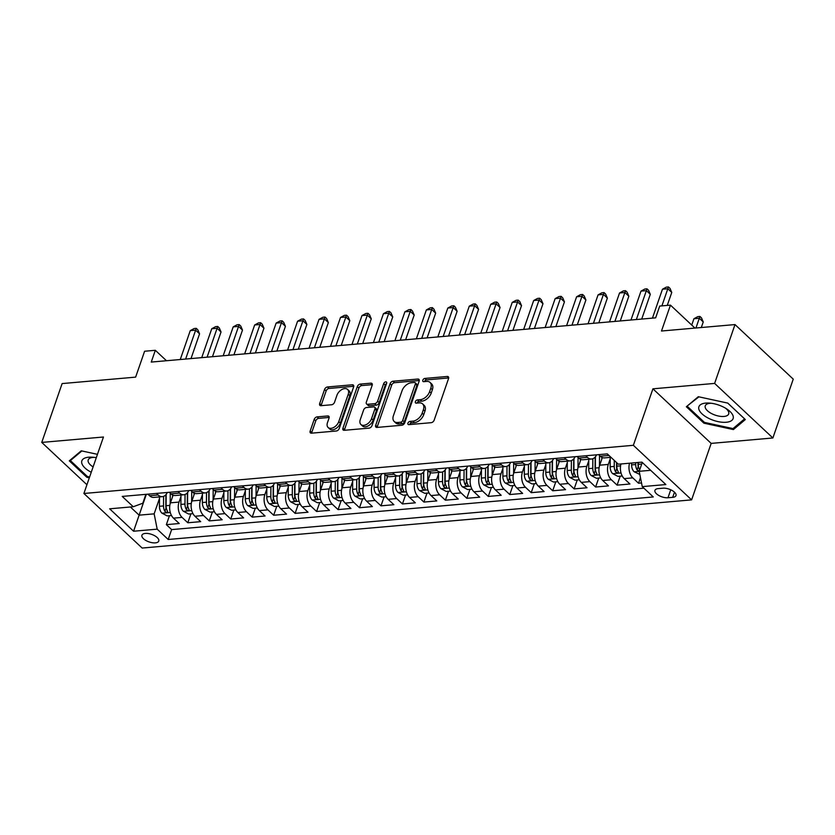 <?xml version="1.0" encoding="UTF-8"?>
<svg xmlns="http://www.w3.org/2000/svg" width="835" height="835" viewBox="0 0 835 835"><rect width="100%" height="100%" fill="white"/><g stroke="black" fill="none" stroke-linecap="round" stroke-linejoin="round"><path stroke-width="1.25" d="M407.939 423.147A1.91 1.211 -46.9 0 0 408.106 424.41A1.91 1.211 -46.9 0 0 408.858 424.639L431.236 422.677A2.735 1.722 -46.9 0 0 434.148 420.182L448.541 378.599A2.735 1.722 -46.9 0 0 448.301 376.783A2.735 1.722 -46.9 0 0 447.236 376.47L424.848 378.432A1.91 1.211 -46.9 0 0 422.823 380.175A1.91 1.211 -46.9 0 0 422.99 381.449A1.91 1.211 -46.9 0 0 423.731 381.668L426.633 381.418A8.747 5.521 -46.9 0 1 430.046 382.42A8.747 5.521 -46.9 0 1 430.808 388.212L429.608 391.678A8.747 5.521 -46.9 0 1 420.308 399.662L417.416 399.913A1.91 1.211 -46.9 0 0 415.381 401.666A1.91 1.211 -46.9 0 0 415.548 402.929A1.91 1.211 -46.9 0 0 416.289 403.148L419.191 402.898A8.747 5.521 -46.9 0 1 422.604 403.91A8.747 5.521 -46.9 0 1 423.376 409.703L422.176 413.168A8.747 5.521 -46.9 0 1 412.866 421.143L409.975 421.404A1.91 1.211 -46.9 0 0 407.939 423.147M155.383 542.865A8.903 3.977 -160.9 0 0 158.765 541.059A8.903 3.977 -160.9 0 0 154.767 535.788A8.903 3.977 -160.9 0 0 145.311 533.429A8.903 3.977 -160.9 0 0 141.929 535.225A8.903 3.977 -160.9 0 0 145.927 540.506A8.903 3.977 -160.9 0 0 155.383 542.865M317.112 416.884A2.735 1.722 -46.9 0 0 314.2 419.379L310.161 431.048A2.735 1.722 -46.9 0 0 310.401 432.864A2.735 1.722 -46.9 0 0 311.465 433.177L336.328 430.996A2.735 1.722 -46.9 0 0 339.24 428.501L353.633 386.918A2.735 1.722 -46.9 0 0 353.393 385.112A2.735 1.722 -46.9 0 0 352.328 384.789L327.466 386.97A2.735 1.722 -46.9 0 0 324.564 389.465L319.68 403.555A2.735 1.722 -46.9 0 0 319.92 405.372A2.735 1.722 -46.9 0 0 320.984 405.685L331.631 404.756A2.735 1.722 -46.9 0 0 334.532 402.261L336.954 395.268A7.306 4.624 -46.9 0 1 341.891 389.517A7.306 4.624 -46.9 0 1 347.59 389.444A7.306 4.624 -46.9 0 1 348.226 394.277L338.749 421.654A7.306 4.624 -46.9 0 1 333.802 427.405A7.306 4.624 -46.9 0 1 328.113 427.489A7.306 4.624 -46.9 0 1 327.477 422.646L329.053 418.084A2.735 1.722 -46.9 0 0 328.813 416.268A2.735 1.722 -46.9 0 0 327.748 415.955L317.112 416.884L318.678 418.366A2.735 1.722 -46.9 0 0 315.776 420.861L311.737 432.52A2.735 1.722 -46.9 0 0 311.601 433.167M714.624 383.411L652.918 388.818L711.169 443.395L772.876 437.978L714.624 383.411L734.998 324.575L661.487 331.015L670.453 305.13L659.723 306.069L655.642 317.843L151.26 362.066L155.331 350.303L144.601 351.243L135.635 377.128L62.124 383.578L41.75 442.414L86.924 484.738M652.918 388.818L633.358 445.305L83.897 493.485L103.457 437.008L41.75 442.414M375.677 425.307A2.735 1.722 -46.9 0 0 375.917 427.113A2.735 1.722 -46.9 0 0 376.992 427.426L401.844 425.245A2.735 1.722 -46.9 0 0 404.756 422.75L419.16 381.167A2.735 1.722 -46.9 0 0 418.919 379.361A2.735 1.722 -46.9 0 0 417.844 379.048L392.993 381.23A2.735 1.722 -46.9 0 0 390.081 383.724L375.677 425.307L377.253 426.779A2.735 1.722 -46.9 0 0 377.117 427.416M369.091 428.125L344.229 430.307A2.735 1.722 -46.9 0 1 343.164 429.983A2.735 1.722 -46.9 0 1 342.924 428.178L357.317 386.595A2.735 1.722 -46.9 0 1 360.229 384.1L370.865 383.171A2.735 1.722 -46.9 0 1 371.94 383.484A2.735 1.722 -46.9 0 1 372.17 385.29L366.335 402.157A2.735 1.722 -46.9 0 0 366.575 403.963A2.735 1.722 -46.9 0 0 367.64 404.286L374.696 403.66A2.735 1.722 -46.9 0 0 377.608 401.165L383.683 383.609A1.91 1.211 -46.9 0 1 384.977 382.106A1.91 1.211 -46.9 0 1 386.469 382.086A1.91 1.211 -46.9 0 1 386.636 383.348L371.992 425.631A2.735 1.722 -46.9 0 1 369.091 428.125M734.998 324.575L793.25 379.142L772.876 437.978M169.453 515.706L166.353 524.651L179.233 523.524L173.482 518.149L182.072 517.387A11.137 7.056 -95 0 1 179.034 502.075L180.955 496.522M190.912 513.828L187.812 522.773L200.692 521.645L194.952 516.26L203.531 515.508A11.137 7.056 -95 0 1 200.494 500.196L202.425 494.633M212.382 511.938L209.282 520.894L222.162 519.767L216.411 514.381L225.001 513.629A11.137 7.056 -95 0 1 221.964 498.318L223.884 492.754M233.842 510.06L230.742 519.015L243.622 517.877L237.871 512.502L246.461 511.74A11.137 7.056 -95 0 1 243.423 496.428L245.344 490.876M255.301 508.181L252.212 517.126L265.081 515.999L259.341 510.613L267.92 509.861A11.137 7.056 -95 0 1 264.883 494.55L266.814 488.986M276.771 506.292L273.671 515.247L286.551 514.12L280.8 508.734L289.39 507.983A11.137 7.056 -95 0 1 286.353 492.671L288.273 487.108M298.231 504.413L295.131 513.368L308.011 512.231L302.26 506.855L310.85 506.093A11.137 7.056 -95 0 1 307.812 490.782L309.733 485.229M319.69 502.534L316.601 511.479L329.47 510.352L323.73 504.966L332.309 504.215A11.137 7.056 -95 0 1 329.272 488.903L331.203 483.34M341.16 500.656L338.06 509.601L350.94 508.473L345.189 503.087L353.779 502.336A11.137 7.056 -95 0 1 350.742 487.024L352.662 481.461M362.62 498.766L359.52 507.722L372.4 506.584L366.659 501.209L375.239 500.457A11.137 7.056 -95 0 1 372.201 485.135L374.122 479.582M384.09 496.888L380.99 505.833L393.859 504.705L388.118 499.32L396.698 498.568A11.137 7.056 -95 0 1 393.661 483.256L395.592 477.703M405.549 495.009L402.449 503.954L415.329 502.827L409.578 497.441L418.168 496.689A11.137 7.056 -95 0 1 415.131 481.377L417.051 475.814M427.009 493.12L423.909 502.075L436.788 500.937L431.048 495.562L439.627 494.811A11.137 7.056 -95 0 1 436.59 479.488L438.521 473.936M448.478 491.241L445.379 500.186L458.258 499.059L452.507 493.673L461.097 492.921A11.137 7.056 -95 0 1 458.05 477.61L459.981 472.057M469.938 489.362L466.838 498.307L479.718 497.18L473.967 491.794L482.557 491.043A11.137 7.056 -95 0 1 479.52 475.731L481.44 470.168M491.397 487.473L488.298 496.428L501.177 495.291L495.437 489.915L504.016 489.164A11.137 7.056 -95 0 1 500.979 473.842L502.91 468.289M512.867 485.594L509.767 494.539L522.647 493.412L516.896 488.026L525.486 487.275A11.137 7.056 -95 0 1 522.449 471.963L524.37 466.41M534.327 483.715L531.227 492.66L544.107 491.533L538.356 486.147L546.946 485.396A11.137 7.056 -95 0 1 543.909 470.084L545.829 464.521M555.786 481.826L552.697 490.782L565.566 489.654L559.826 484.269L568.405 483.517A11.137 7.056 -95 0 1 565.368 468.195L567.299 462.642M577.256 479.948L574.156 488.892L587.036 487.765L581.285 482.38L589.875 481.628A11.137 7.056 -95 0 1 586.838 466.316L588.759 460.763M598.716 478.069L595.616 487.014L608.496 485.886L602.745 480.501L611.335 479.749A11.137 7.056 -95 0 1 608.297 464.437L610.218 458.874M620.175 476.18L617.086 485.135L629.955 484.008L624.215 478.622A11.137 7.056 -95 0 1 620.969 463.978M173.482 518.149A11.137 7.056 85 0 1 170.444 502.827L173.095 495.197M194.952 516.26A11.137 7.056 85 0 1 191.914 500.948L194.555 493.308M216.411 514.381A11.137 7.056 85 0 1 213.374 499.069L216.014 491.429M237.871 512.502A11.137 7.056 85 0 1 234.833 497.18L237.484 489.55M259.341 510.613A11.137 7.056 85 0 1 256.303 495.301L258.944 487.661M280.8 508.734A11.137 7.056 85 0 1 277.763 493.422L280.403 485.782M302.26 506.855A11.137 7.056 85 0 1 299.222 491.533L301.873 483.903M323.73 504.966A11.137 7.056 85 0 1 320.692 489.654L323.333 482.025M345.189 503.087A11.137 7.056 85 0 1 342.152 487.776L344.792 480.135M366.659 501.209A11.137 7.056 85 0 1 363.622 485.886L366.262 478.257M388.118 499.32A11.137 7.056 85 0 1 385.081 484.008L387.722 476.378M409.578 497.441A11.137 7.056 85 0 1 406.541 482.129L409.192 474.489M431.048 495.562A11.137 7.056 85 0 1 428.011 480.25L430.651 472.61M452.507 493.673A11.137 7.056 85 0 1 449.47 478.361L452.111 470.731M473.967 491.794A11.137 7.056 85 0 1 470.93 476.482L473.581 468.842M495.437 489.915A11.137 7.056 85 0 1 492.399 474.604L495.04 466.963M516.896 488.026A11.137 7.056 85 0 1 513.859 472.714L516.5 465.085M538.356 486.147A11.137 7.056 85 0 1 535.318 470.836L537.97 463.195M559.826 484.269A11.137 7.056 85 0 1 556.788 468.957L559.429 461.317M581.285 482.38A11.137 7.056 85 0 1 578.248 467.068L580.889 459.438M602.745 480.501A11.137 7.056 85 0 1 599.707 465.189L602.359 457.549M662.948 488.193L658.22 488.611A8.632 3.851 -160.9 0 0 654.953 490.354A8.632 3.851 -160.9 0 0 658.825 495.468A8.632 3.851 -160.9 0 0 667.979 497.754L672.707 497.336A8.632 3.851 -160.9 0 0 675.985 495.593A8.632 3.851 -160.9 0 0 672.112 490.479A8.632 3.851 -160.9 0 0 662.948 488.193M633.358 445.305L691.61 499.873L142.148 548.052L83.897 493.485M166.353 524.651L171.624 529.599L168.2 539.483L653.273 496.95L642.251 486.628L639.213 471.305L642.282 462.465M168.2 539.483L157.189 529.16L133.579 531.227L109.646 508.807L133.256 506.741L122.234 496.418L607.296 453.885L618.317 464.208L641.927 462.131L665.86 484.55L642.251 486.628M610.97 457.319L604.519 457.883A11.137 7.056 -95 0 1 600.281 456.202L598.611 454.647M609.696 456.119A11.137 7.056 -95 0 1 608.872 455.451L607.202 453.885M147.889 494.163L149.559 495.729A11.137 7.056 85 0 0 153.786 497.409L162.376 496.648A11.137 7.056 -95 0 1 158.139 494.978L156.479 493.412M169.348 492.285L171.018 493.84A11.137 7.056 85 0 0 175.246 495.52L183.836 494.769A11.137 7.056 -95 0 1 179.598 493.088L177.938 491.533M190.818 490.406L192.478 491.961A11.137 7.056 85 0 0 196.716 493.642L205.295 492.89A11.137 7.056 -95 0 1 201.068 491.21L199.398 489.654M212.278 488.517L213.948 490.082A11.137 7.056 85 0 0 218.175 491.763L226.765 491.001A11.137 7.056 -95 0 1 222.527 489.331L220.868 487.765M233.737 486.638L235.407 488.193A11.137 7.056 85 0 0 239.635 489.874L248.225 489.122A11.137 7.056 -95 0 1 243.987 487.442L242.327 485.886M255.207 484.759L256.867 486.314A11.137 7.056 85 0 0 261.104 487.995L269.684 487.243A11.137 7.056 -95 0 1 265.457 485.563L263.787 484.008M276.667 482.87L278.337 484.436A11.137 7.056 85 0 0 282.564 486.116L291.154 485.354A11.137 7.056 -95 0 1 286.916 483.684L285.257 482.119M298.126 480.991L299.796 482.546A11.137 7.056 85 0 0 304.034 484.227L312.614 483.475A11.137 7.056 -95 0 1 308.386 481.795L306.716 480.24M319.596 479.113L321.256 480.668A11.137 7.056 85 0 0 325.493 482.348L334.073 481.597A11.137 7.056 -95 0 1 329.846 479.916L328.176 478.361M341.056 477.223L342.726 478.789A11.137 7.056 85 0 0 346.953 480.469L355.543 479.718A11.137 7.056 -95 0 1 351.305 478.037L349.646 476.472M362.526 475.345L364.185 476.91A11.137 7.056 85 0 0 368.423 478.58L377.002 477.829A11.137 7.056 -95 0 1 372.775 476.148L371.105 474.593M383.985 473.466L385.645 475.021A11.137 7.056 85 0 0 389.882 476.702L398.472 475.95A11.137 7.056 -95 0 1 394.235 474.27L392.565 472.714M405.445 471.577L407.115 473.142A11.137 7.056 85 0 0 411.342 474.823L419.932 474.071A11.137 7.056 -95 0 1 415.694 472.391L414.035 470.825M426.915 469.698L428.574 471.264A11.137 7.056 85 0 0 432.812 472.934L441.391 472.182A11.137 7.056 -95 0 1 437.164 470.502L435.494 468.946M448.374 467.819L450.044 469.374A11.137 7.056 85 0 0 454.271 471.055L462.861 470.303A11.137 7.056 -95 0 1 458.624 468.623L456.964 467.068M469.834 465.93L471.504 467.496A11.137 7.056 85 0 0 475.731 469.176L484.321 468.425A11.137 7.056 -95 0 1 480.083 466.744L478.424 465.178M491.304 464.051L492.963 465.617A11.137 7.056 85 0 0 497.201 467.287L505.78 466.535A11.137 7.056 -95 0 1 501.553 464.855L499.883 463.3M512.763 462.173L514.433 463.728A11.137 7.056 85 0 0 518.66 465.408L527.25 464.657A11.137 7.056 -95 0 1 523.013 462.976L521.353 461.421M534.223 460.294L535.893 461.849A11.137 7.056 85 0 0 540.12 463.529L548.71 462.778A11.137 7.056 -95 0 1 544.472 461.097L542.813 459.532M555.692 458.405L557.352 459.97A11.137 7.056 85 0 0 561.59 461.64L570.169 460.889A11.137 7.056 -95 0 1 565.942 459.219L564.272 457.653M577.152 456.526L578.822 458.081A11.137 7.056 85 0 0 583.049 459.761L591.639 459.01A11.137 7.056 -95 0 1 587.402 457.329L585.742 455.774M640.476 477.672L638.545 483.246L632.794 477.87A11.137 7.056 -95 0 1 629.548 463.216M617.086 485.135L611.335 479.749M595.616 487.014L589.875 481.628M574.156 488.892L568.405 483.517M552.697 490.782L546.946 485.396M531.227 492.66L525.486 487.275M509.767 494.539L504.016 489.164M488.298 496.428L482.557 491.043M466.838 498.307L461.097 492.921M445.379 500.186L439.627 494.811M423.909 502.075L418.168 496.689M402.449 503.954L396.698 498.568M380.99 505.833L375.239 500.457M359.52 507.722L353.779 502.336M338.06 509.601L332.309 504.215M316.601 511.479L310.85 506.093M295.131 513.368L289.39 507.983M273.671 515.247L267.92 509.861M252.212 517.126L246.461 511.74M230.742 519.015L225.001 513.629M209.282 520.894L203.531 515.508M187.812 522.773L182.072 517.387M171.624 529.599L643.921 488.183M638.545 483.246L641.53 482.985M146.344 494.299L139.121 515.164L154.151 513.849L159.495 498.401M639.213 471.305L650.653 470.303M711.169 443.395L691.61 499.873M166.468 360.73L155.331 350.303M694.95 328.082L670.453 305.13M130.396 506.991L139.121 515.164L133.579 531.227M145.885 494.341L142.806 503.223L133.256 506.741M596.566 454.824A11.137 7.056 -95 0 1 591.639 459.01M575.096 456.703A11.137 7.056 -95 0 1 570.169 460.889M553.636 458.582A11.137 7.056 -95 0 1 548.71 462.778M532.177 460.471A11.137 7.056 -95 0 1 527.25 464.657M510.707 462.35A11.137 7.056 -95 0 1 505.78 466.535M489.247 464.229A11.137 7.056 -95 0 1 484.321 468.425M467.777 466.118A11.137 7.056 -95 0 1 462.861 470.303M446.318 467.997A11.137 7.056 -95 0 1 441.391 472.182M424.858 469.875A11.137 7.056 -95 0 1 419.932 474.071M403.389 471.765A11.137 7.056 -95 0 1 398.472 475.95M381.929 473.643A11.137 7.056 -95 0 1 377.002 477.829M360.469 475.522A11.137 7.056 -95 0 1 355.543 479.718M339 477.411A11.137 7.056 -95 0 1 334.073 481.597M317.54 479.29A11.137 7.056 -95 0 1 312.614 483.475M296.081 481.169A11.137 7.056 -95 0 1 291.154 485.354M274.611 483.058A11.137 7.056 -95 0 1 269.684 487.243M253.151 484.937A11.137 7.056 -95 0 1 248.225 489.122M231.692 486.815A11.137 7.056 -95 0 1 226.765 491.001M210.222 488.705A11.137 7.056 -95 0 1 205.295 492.89M188.762 490.583A11.137 7.056 -95 0 1 183.836 494.769M167.292 492.462A11.137 7.056 -95 0 1 162.376 496.648M154.151 513.849L157.189 529.16M698.3 396.708L686.36 406.739L703.905 423.178L733.391 429.576L745.331 419.546L727.786 403.107L698.3 396.708M97.455 454.334L81.235 450.817L69.295 460.847L86.84 477.286L89.324 477.829M734.028 427.739L733.391 429.576M704.239 422.207L703.905 423.178M87.174 476.315L86.84 477.286M409.526 424.577A1.91 1.211 -46.9 0 1 411.551 422.875L414.442 422.625A8.747 5.521 -46.9 0 0 423.742 414.64L422.176 413.168M422.604 403.91L424.18 405.382A8.747 5.521 -46.9 0 1 424.942 411.175L423.742 414.64M430.046 382.42L431.622 383.902A8.747 5.521 -46.9 0 1 432.384 389.684L431.184 393.149A8.747 5.521 -46.9 0 1 421.884 401.134L418.993 401.395A1.91 1.211 -46.9 0 0 416.968 403.096M448.687 377.952L426.424 379.904A1.91 1.211 -46.9 0 0 424.41 381.605M419.295 380.53L394.558 382.701A2.735 1.722 -46.9 0 0 391.657 385.196L377.253 426.779M400.654 422.218A1.91 1.211 -46.9 0 0 402.689 420.475L415.329 383.975A1.91 1.211 -46.9 0 0 415.162 382.701A1.91 1.211 -46.9 0 0 414.411 382.482L411.352 382.754A8.747 5.521 -46.9 0 0 402.052 390.738L393.41 415.684A8.747 5.521 -46.9 0 0 394.183 421.477A8.747 5.521 -46.9 0 0 397.596 422.489L400.654 422.218L402.23 423.689A1.91 1.211 -46.9 0 0 404.265 421.946L402.689 420.475M415.162 382.701L416.728 384.183A1.91 1.211 -46.9 0 1 416.895 385.446L404.265 421.946M394.183 421.477L395.748 422.948A8.747 5.521 -46.9 0 0 399.172 423.961L397.596 422.489M402.23 423.689L399.172 423.961M372.316 384.653L361.805 385.572A2.735 1.722 -46.9 0 0 358.893 388.066L344.5 429.649A2.735 1.722 -46.9 0 0 344.354 430.296M366.575 403.963L368.151 405.445A2.735 1.722 -46.9 0 0 369.216 405.758L376.272 405.142A2.735 1.722 -46.9 0 0 379.184 402.647L385.259 385.081L383.683 383.609M386.553 383.578A1.91 1.211 -46.9 0 0 385.259 385.081M360.271 419.65A7.306 4.624 -46.9 0 0 360.908 424.493A7.306 4.624 -46.9 0 0 366.607 424.42A7.306 4.624 -46.9 0 0 371.544 418.669L374.884 409.025A2.735 1.722 -46.9 0 0 374.644 407.209A2.735 1.722 -46.9 0 0 373.579 406.895L366.523 407.511A2.735 1.722 -46.9 0 0 363.611 410.006L360.271 419.65M360.908 424.493L362.484 425.975A7.306 4.624 -46.9 0 0 368.183 425.892A7.306 4.624 -46.9 0 0 373.12 420.141L371.544 418.669M374.644 407.209L376.22 408.691A2.735 1.722 -46.9 0 1 376.46 410.496L373.12 420.141M329.199 417.437L318.678 418.366M328.113 427.489L329.689 428.96A7.306 4.624 -46.9 0 0 335.378 428.887A7.306 4.624 -46.9 0 0 340.325 423.126L338.749 421.654M347.59 389.444L349.166 390.916A7.306 4.624 -46.9 0 1 349.802 395.759L340.325 423.126M353.779 386.281L329.042 388.442A2.735 1.722 -46.9 0 0 326.141 390.947L321.256 405.038A2.735 1.722 -46.9 0 0 321.12 405.674M639.84 474.457L634.089 471.733A7.379 4.676 -95 0 1 631.625 464.886L631.636 463.039M701.316 327.529L703.247 321.945L699.312 318.25L693.948 318.719L691.745 325.076M639.662 469.761A7.379 4.676 -95 0 1 638.274 464.302L638.295 462.454M635.717 462.684L635.706 464.531A7.379 4.676 85 0 0 637.084 469.98L639.318 471.013M637.084 469.98L638.253 466.598A3.757 2.38 -95 0 1 638.003 464.865L638.023 462.475M695.941 327.998L699.939 316.444L701.515 317.916L703.247 321.945M693.948 318.719L697.799 316.632L699.939 316.444M667.269 305.412L671.758 292.438L667.823 288.753L661.894 305.881M662.458 289.223L666.309 287.136L668.459 286.948L667.823 288.753L662.458 289.223L652.448 318.114M668.459 286.948L670.025 288.419L671.758 292.438M726.241 422.26A18.099 8.079 -160.9 0 0 726.878 409.035A18.099 8.079 -160.9 0 0 709.708 403.096A18.099 8.079 -160.9 0 0 705.773 403.086A18.099 8.079 -160.9 0 0 702.058 413.899A18.099 8.079 -160.9 0 0 726.241 422.26M711.357 403.274A12.389 5.532 -160.9 0 0 709.969 403.326A12.389 5.532 -160.9 0 0 705.272 405.831A12.389 5.532 -160.9 0 0 710.825 413.168A12.389 5.532 -160.9 0 0 723.976 416.446A12.389 5.532 -160.9 0 0 728.684 413.941A12.389 5.532 -160.9 0 0 725.479 408.158M687.748 405.57L698.905 396.834M727.734 403.096L744.58 418.878L733.005 428.595L704.437 422.395L687.445 406.468M96.286 457.705A18.099 8.079 -160.9 0 0 92.643 457.204A18.099 8.079 -160.9 0 0 81.746 463.049A18.099 8.079 -160.9 0 0 91.245 472.266M94.292 457.382A12.389 5.532 -160.9 0 0 88.197 459.939A12.389 5.532 -160.9 0 0 88.134 461.442A12.389 5.532 -160.9 0 0 93.102 466.89M89.606 476.983L87.372 476.503L70.38 460.576L81.84 450.952M70.683 459.678L70.38 460.576M622.242 476.002L617.921 476.378L612.619 473.622A7.379 4.676 -95 0 1 610.166 466.765L610.228 457.382M614.289 460.419L614.236 466.41A7.379 4.676 85 0 0 615.614 471.869C617.556 473.309 618.411 473.236 618.192 471.639A7.379 4.676 -95 0 1 616.815 466.18L616.846 462.82M615.614 471.869L616.794 468.477A3.757 2.38 -95 0 1 616.543 466.744L616.574 462.569M618.401 472.526L618.192 471.639M601.805 459.156L601.816 457.309M599.447 466.066L599.52 455.492M600.772 477.881L596.451 478.267L591.159 475.501A7.379 4.676 -95 0 1 588.696 468.644L588.769 459.26M592.85 458.728L592.777 468.289A7.379 4.676 85 0 0 594.155 473.748C596.096 475.198 596.952 475.115 596.733 473.518A7.379 4.676 -95 0 1 595.355 468.07L595.438 456.714M594.155 473.748L595.324 470.366A3.757 2.38 -95 0 1 595.084 468.633L595.167 457.048M596.941 474.405L596.733 473.518M580.335 461.035L580.356 459.187M577.977 467.944L578.06 457.371M579.313 479.77L574.991 480.146L569.7 477.38A7.379 4.676 -95 0 1 567.236 470.533L567.309 461.139M571.391 460.617L571.317 470.178A7.379 4.676 85 0 0 572.695 475.626C574.626 477.077 575.492 477.004 575.273 475.407A7.379 4.676 -95 0 1 573.885 469.948L573.979 458.603M572.695 475.626L573.864 472.245A3.757 2.38 -95 0 1 573.614 470.512L573.708 458.926M575.482 476.294L575.273 475.407M558.876 462.914L558.886 461.066M556.517 469.834L556.601 459.26M557.853 481.649L553.522 482.025L548.23 479.269A7.379 4.676 -95 0 1 545.777 472.412L545.84 463.028M549.921 462.496L549.847 472.057A7.379 4.676 85 0 0 551.225 477.516C553.167 478.956 554.022 478.883 553.803 477.286A7.379 4.676 -95 0 1 552.426 471.827L552.509 460.482M551.225 477.516L552.405 474.123A3.757 2.38 -95 0 1 552.154 472.391L552.238 460.816M554.012 478.173L553.803 477.286M641.729 319.053L650.298 294.327L646.363 290.643L636.353 319.534M640.998 291.112L644.85 289.014L646.989 288.827L646.363 290.643L640.998 291.112L630.989 320.003M646.989 288.827L648.565 290.298L650.298 294.327M620.269 320.943L628.838 296.206L624.893 292.521L614.894 321.412M619.528 292.991L623.38 290.893L625.53 290.705L624.893 292.521L619.528 292.991L609.529 321.882M625.53 290.705L627.106 292.187L628.838 296.206M598.81 322.821L607.369 298.085L603.434 294.4L593.434 323.291M598.069 294.87L601.92 292.782L604.06 292.594L603.434 294.4L598.069 294.87L588.059 323.761M604.06 292.594L605.636 294.066L607.369 298.085M577.34 324.7L585.909 299.974L581.974 296.279L571.965 325.18M576.609 296.759L580.45 294.661L582.6 294.473L581.974 296.279L576.609 296.759L566.6 325.65M582.6 294.473L584.176 295.945L585.909 299.974M537.416 464.803L537.427 462.955M535.058 471.712L535.131 461.139M536.383 483.528L532.062 483.914L526.77 481.148A7.379 4.676 -95 0 1 524.307 474.29L524.38 464.907M528.461 464.375L528.388 473.936A7.379 4.676 85 0 0 529.766 479.394C531.707 480.845 532.563 480.762 532.344 479.165A7.379 4.676 -95 0 1 530.966 473.716L531.05 462.36M529.766 479.394L530.935 476.013A3.757 2.38 -95 0 1 530.695 474.28L530.778 462.694M532.553 480.052L532.344 479.165M555.88 326.589L564.439 301.852L560.504 298.168L550.505 327.059M555.139 298.638L558.991 296.54L561.141 296.352L560.504 298.168L555.139 298.638L545.14 327.529M561.141 296.352L562.717 297.824L564.439 301.852M515.947 466.681L515.967 464.834M513.588 473.591L513.671 463.018M514.924 485.417L510.602 485.793L505.3 483.027A7.379 4.676 -95 0 1 502.847 476.18L502.92 466.786M507.002 466.264L506.928 475.825A7.379 4.676 85 0 0 508.306 481.273C510.237 482.724 511.103 482.651 510.874 481.054A7.379 4.676 -95 0 1 509.496 475.595L509.59 464.25M508.306 481.273L509.475 477.891A3.757 2.38 -95 0 1 509.225 476.159L509.319 464.573M511.093 481.941L510.874 481.054M534.421 328.468L542.98 303.731L539.045 300.047L529.035 328.938M533.68 300.517L537.531 298.429L539.671 298.231L539.045 300.047L533.68 300.517L523.67 329.408M539.671 298.231L541.247 299.713L542.98 303.731M494.487 468.56L494.497 466.713M492.128 475.48L492.212 464.907M493.464 487.296L489.133 487.671L483.841 484.916A7.379 4.676 -95 0 1 481.377 478.058L481.451 468.675M485.532 468.143L485.459 477.703A7.379 4.676 85 0 0 486.836 483.162C488.778 484.603 489.634 484.53 489.414 482.933A7.379 4.676 -95 0 1 488.037 477.474L488.12 466.128M486.836 483.162L488.016 479.77A3.757 2.38 -95 0 1 487.765 478.037L487.849 466.452M489.623 483.82L489.414 482.933M512.951 330.347L521.52 305.62L517.585 301.926L507.576 330.817M512.22 302.406L516.061 300.308L518.211 300.12L517.585 301.926L512.22 302.406L502.211 331.297M518.211 300.12L519.788 301.592L521.52 305.62M473.027 470.439L473.038 468.602M470.658 477.359L470.742 466.786M471.994 489.174L467.673 489.56L462.381 486.795A7.379 4.676 -95 0 1 459.918 479.937L459.991 470.554M464.072 470.021L463.999 479.582A7.379 4.676 85 0 0 465.377 485.041C467.318 486.492 468.174 486.408 467.955 484.811A7.379 4.676 -95 0 1 466.577 479.363L466.661 468.007M465.377 485.041L466.546 481.649A3.757 2.38 -95 0 1 466.306 479.927L466.389 468.341M468.164 485.699L467.955 484.811M491.491 332.236L500.05 307.499L496.115 303.815L486.116 332.706M490.75 304.284L494.602 302.186L496.752 301.999L496.115 303.815L490.75 304.284L480.751 333.175M496.752 301.999L498.328 303.47L500.05 307.499M451.558 472.328L451.578 470.481M449.199 479.238L449.282 468.665M450.535 491.063L446.214 491.439L440.911 488.673A7.379 4.676 -95 0 1 438.458 481.826L438.532 472.433M442.602 471.911L442.529 481.461A7.379 4.676 85 0 0 443.917 486.92C445.848 488.371 446.704 488.298 446.485 486.701A7.379 4.676 -95 0 1 445.107 481.242L445.201 469.896M443.917 486.92L445.086 483.538A3.757 2.38 -95 0 1 444.836 481.805L444.93 470.22M446.704 487.588L446.485 486.701M470.021 334.115L478.591 309.378L474.656 305.693L464.646 334.584M469.291 306.163L473.142 304.065L475.282 303.877L474.656 305.693L469.291 306.163L459.281 335.054M475.282 303.877L476.858 305.359L478.591 309.378M430.098 474.207L430.108 472.359M427.739 481.117L427.812 470.543M429.065 492.942L424.744 493.318L419.452 490.562A7.379 4.676 -95 0 1 416.989 483.705L417.062 474.322M421.143 473.789L421.07 483.35A7.379 4.676 85 0 0 422.447 488.809C424.389 490.249 425.245 490.176 425.025 488.579A7.379 4.676 -95 0 1 423.648 483.121L423.731 471.775M422.447 488.809L423.627 485.417A3.757 2.38 -95 0 1 423.376 483.684L423.46 472.099M425.234 489.467L425.025 488.579M448.562 335.994L457.131 311.267L453.196 307.572L443.187 336.463M447.821 308.042L451.672 305.954L453.822 305.767L453.196 307.572L447.821 308.042L437.822 336.943M453.822 305.767L455.399 307.238L457.131 311.267M408.639 476.086L408.649 474.249M406.269 483.006L406.353 472.433M407.605 494.821L403.284 495.207L397.992 492.441A7.379 4.676 -95 0 1 395.529 485.584L395.602 476.2M399.683 475.668L399.61 485.229A7.379 4.676 85 0 0 400.988 490.688C402.919 492.139 403.785 492.055 403.566 490.458A7.379 4.676 -95 0 1 402.188 484.999L402.272 473.654M400.988 490.688L402.157 487.296A3.757 2.38 -95 0 1 401.917 485.573L402 473.988M403.775 491.345L403.566 490.458M427.102 337.883L435.661 313.146L431.726 309.461L421.727 338.352M426.361 309.931L430.213 307.833L432.363 307.645L431.726 309.461L426.361 309.931L416.362 338.822M432.363 307.645L433.929 309.117L435.661 313.146M387.169 477.975L387.179 476.127M384.81 484.885L384.893 474.311M386.146 496.71L381.825 497.086L376.522 494.32A7.379 4.676 -95 0 1 374.07 487.473L374.143 478.079M378.213 477.557L378.14 487.108A7.379 4.676 85 0 0 379.528 492.567C381.459 494.017 382.315 493.944 382.096 492.347A7.379 4.676 -95 0 1 380.718 486.889L380.802 475.543M379.528 492.567L380.697 489.185A3.757 2.38 -95 0 1 380.447 487.452L380.541 475.866M382.315 493.234L382.096 492.347M405.633 339.761L414.202 315.025L410.267 311.34L400.257 340.231M404.902 311.81L408.753 309.712L410.893 309.524L410.267 311.34L404.902 311.81L394.892 340.701M410.893 309.524L412.469 311.006L414.202 315.025M365.709 479.854L365.72 478.006M363.35 486.763L363.423 476.19M364.676 498.589L360.355 498.965L355.063 496.209A7.379 4.676 -95 0 1 352.6 489.352L352.673 479.968M356.754 479.436L356.681 488.997A7.379 4.676 85 0 0 358.058 494.456C360 495.896 360.856 495.823 360.636 494.226A7.379 4.676 -95 0 1 359.259 488.767L359.342 477.422M358.058 494.456L359.238 491.063A3.757 2.38 -95 0 1 358.987 489.331L359.071 477.745M360.845 495.113L360.636 494.226M384.173 341.64L392.742 316.914L388.797 313.219L378.798 342.11M383.432 313.689L387.283 311.601L389.434 311.413L388.797 313.219L383.432 313.689L373.433 342.58M389.434 311.413L391.01 312.885L392.742 316.914M344.239 481.732L344.26 479.895M341.88 488.652L341.964 478.079M343.216 500.468L338.895 500.854L333.603 498.088A7.379 4.676 -95 0 1 331.14 491.23L331.213 481.847M335.294 481.315L335.221 490.876A7.379 4.676 85 0 0 336.599 496.334C338.53 497.775 339.396 497.702 339.177 496.105A7.379 4.676 -95 0 1 337.789 490.646L337.883 479.3M336.599 496.334L337.768 492.942A3.757 2.38 -95 0 1 337.517 491.22L337.611 479.634M339.386 496.992L339.177 496.105M362.714 343.529L371.272 318.793L367.337 315.108L357.338 343.999M361.972 315.578L365.824 313.48L367.974 313.292L367.337 315.108L361.972 315.578L351.973 344.469M367.974 313.292L369.54 314.764L371.272 318.793M322.78 483.622L322.79 481.774M320.421 490.531L320.504 479.958M321.757 502.357L317.436 502.733L312.133 499.967A7.379 4.676 -95 0 1 309.681 493.12L309.743 483.726M313.824 483.194L313.751 492.754A7.379 4.676 85 0 0 315.129 498.213C317.07 499.664 317.926 499.591 317.707 497.994A7.379 4.676 -95 0 1 316.329 492.535L316.413 481.179M315.129 498.213L316.308 494.831A3.757 2.38 -95 0 1 316.058 493.099L316.152 481.513M317.926 498.881L317.707 497.994M341.244 345.408L349.813 320.671L345.878 316.987L335.868 345.878M340.513 317.457L344.364 315.359L346.504 315.171L345.878 316.987L340.513 317.457L330.503 346.348M346.504 315.171L348.08 316.653L349.813 320.671M301.32 485.5L301.331 483.653M298.961 492.41L299.034 481.837M300.287 504.236L295.966 504.611L290.674 501.856A7.379 4.676 -95 0 1 288.211 494.998L288.284 485.615M292.365 485.083L292.292 494.644A7.379 4.676 85 0 0 293.67 500.102C295.611 501.543 296.467 501.47 296.248 499.873A7.379 4.676 -95 0 1 294.87 494.414L294.953 483.068M293.67 500.102L294.839 496.71A3.757 2.38 -95 0 1 294.598 494.978L294.682 483.392M296.456 500.76L296.248 499.873M319.784 347.287L328.353 322.56L324.408 318.866L314.409 347.757M319.043 319.335L322.894 317.248L325.045 317.06L324.408 318.866L319.043 319.335L309.044 348.226M325.045 317.06L326.621 318.532L328.353 322.56M279.85 487.379L279.871 485.542M277.491 494.299L277.575 483.726M278.827 506.114L274.506 506.501L269.214 503.735A7.379 4.676 -95 0 1 266.751 496.877L266.824 487.494M270.905 486.962L270.832 496.522A7.379 4.676 85 0 0 272.21 501.981C274.141 503.421 275.007 503.348 274.788 501.752A7.379 4.676 -95 0 1 273.4 496.293L273.494 484.947M272.21 501.981L273.379 498.589A3.757 2.38 -95 0 1 273.128 496.856L273.222 485.281M274.997 502.639L274.788 501.752M298.325 349.176L306.883 324.439L302.948 320.755L292.949 349.646M297.584 321.224L301.435 319.127L303.575 318.939L302.948 320.755L297.584 321.224L287.574 350.115M303.575 318.939L305.151 320.41L306.883 324.439M258.391 489.268L258.401 487.421M256.032 496.178L256.115 485.605M257.368 508.004L253.047 508.379L247.745 505.613A7.379 4.676 -95 0 1 245.292 498.766L245.354 489.373M249.435 488.84L249.362 498.401A7.379 4.676 85 0 0 250.74 503.86C252.681 505.311 253.537 505.238 253.318 503.641A7.379 4.676 -95 0 1 251.94 498.182L252.024 486.826M250.74 503.86L251.919 500.478A3.757 2.38 -95 0 1 251.669 498.745L251.763 487.16M253.527 504.528L253.318 503.641M276.855 351.055L285.424 326.318L281.489 322.634L271.479 351.525M276.124 323.103L279.965 321.005L282.115 320.817L281.489 322.634L276.124 323.103L266.115 351.994M282.115 320.817L283.691 322.3L285.424 326.318M236.931 491.147L236.942 489.3M234.572 498.057L234.645 487.483M235.898 509.882L231.577 510.258L226.285 507.492A7.379 4.676 -95 0 1 223.822 500.645L223.895 491.262M227.976 490.73L227.903 500.29A7.379 4.676 85 0 0 229.281 505.739C231.222 507.189 232.078 507.116 231.859 505.519A7.379 4.676 -95 0 1 230.481 500.061L230.564 488.715M229.281 505.739L230.45 502.357A3.757 2.38 -95 0 1 230.209 500.624L230.293 489.039M232.067 506.407L231.859 505.519M255.395 352.934L263.954 328.207L260.019 324.512L250.02 353.403M254.654 324.982L258.506 322.894L260.656 322.707L260.019 324.512L254.654 324.982L244.655 353.873M260.656 322.707L262.232 324.178L263.954 328.207M215.461 493.026L215.482 491.189M213.102 499.946L213.186 489.373M214.438 511.761L210.117 512.137L204.826 509.381A7.379 4.676 -95 0 1 202.362 502.524L202.435 493.141M206.516 492.608L206.443 502.169A7.379 4.676 85 0 0 207.821 507.628C209.752 509.068 210.618 508.995 210.389 507.398A7.379 4.676 -95 0 1 209.011 501.939L209.105 490.594M207.821 507.628L208.99 504.236A3.757 2.38 -95 0 1 208.74 502.503L208.834 490.928M210.608 508.285L210.389 507.398M233.936 354.812L242.494 330.086L238.559 326.401L228.55 355.292M233.195 326.871L237.046 324.773L239.186 324.585L238.559 326.401L233.195 326.871L223.185 355.762M239.186 324.585L240.762 326.057L242.494 330.086M194.002 494.915L194.012 493.067M191.643 501.825L191.726 491.251M192.979 513.64L188.647 514.026L183.356 511.26A7.379 4.676 -95 0 1 180.892 504.413L180.965 495.019M185.046 494.487L184.973 504.048A7.379 4.676 85 0 0 186.351 509.507C188.292 510.957 189.148 510.874 188.929 509.277A7.379 4.676 -95 0 1 187.551 503.829L187.635 492.473M186.351 509.507L187.531 506.125A3.757 2.38 -95 0 1 187.28 504.392L187.364 492.807M189.138 510.175L188.929 509.277M212.466 356.702L221.035 331.965L217.1 328.28L207.09 357.171M211.735 328.75L215.576 326.652L217.726 326.464L217.1 328.28L211.735 328.75L201.726 357.641M217.726 326.464L219.302 327.946L221.035 331.965M172.542 496.794L172.553 494.946M170.183 503.703L170.256 493.13M171.509 515.529L167.188 515.905L161.896 513.139A7.379 4.676 -95 0 1 159.433 506.292L159.506 496.898M163.587 496.376L163.514 505.937A7.379 4.676 85 0 0 164.892 511.385C166.833 512.836 167.689 512.763 167.47 511.166A7.379 4.676 -95 0 1 166.092 505.707L166.175 494.362M164.892 511.385L166.061 508.004A3.757 2.38 -95 0 1 165.821 506.271L165.904 494.685M167.678 512.053L167.47 511.166M191.006 358.58L199.565 333.843L195.63 330.159L185.631 359.05M190.265 330.629L194.117 328.541L196.267 328.353L195.63 330.159L190.265 330.629L180.266 359.52M196.267 328.353L197.843 329.825L199.565 333.843M170.444 502.827L179.034 502.075M191.914 500.948L200.494 500.196M213.374 499.069L221.964 498.318M234.833 497.18L243.423 496.428M256.303 495.301L264.883 494.55M277.763 493.422L286.353 492.671M299.222 491.533L307.812 490.782M320.692 489.654L329.272 488.903M342.152 487.776L350.742 487.024M363.622 485.886L372.201 485.135M385.081 484.008L393.661 483.256M406.541 482.129L415.131 481.377M428.011 480.25L436.59 479.488M449.47 478.361L458.05 477.61M470.93 476.482L479.52 475.731M492.399 474.604L500.979 473.842M513.859 472.714L522.449 471.963M535.318 470.836L543.909 470.084M556.788 468.957L565.368 468.195M578.248 467.068L586.838 466.316M599.707 465.189L608.297 464.437M600.281 456.202L608.872 455.451M149.559 495.729L158.139 494.978M171.018 493.84L179.598 493.088M192.478 491.961L201.068 491.21M213.948 490.082L222.527 489.331M235.407 488.193L243.987 487.442M256.867 486.314L265.457 485.563M278.337 484.436L286.916 483.684M299.796 482.546L308.386 481.795M321.256 480.668L329.846 479.916M342.726 478.789L351.305 478.037M364.185 476.91L372.775 476.148M385.645 475.021L394.235 474.27M407.115 473.142L415.694 472.391M428.574 471.264L437.164 470.502M450.044 469.374L458.624 468.623M471.504 467.496L480.083 466.744M492.963 465.617L501.553 464.855M514.433 463.728L523.013 462.976M535.893 461.849L544.472 461.097M557.352 459.97L565.942 459.219M578.822 458.081L587.402 457.329M624.215 478.622L632.794 477.87M674.492 492.191L672.707 497.336M670.745 489.79L667.979 497.754M414.442 422.625L412.866 421.143M424.942 411.175L423.376 409.703M418.993 401.395L417.416 399.913M421.884 401.134L420.308 399.662M431.184 393.149L429.608 391.678M432.384 389.684L430.808 388.212M426.424 379.904L424.848 378.432M448.687 377.827L447.236 376.47M411.551 422.875L409.975 421.404M391.657 385.196L390.081 383.724M394.558 382.701L392.993 381.23M419.306 380.405L417.844 379.048M416.895 385.446L415.329 383.975M344.5 429.649L342.924 428.178M358.893 388.066L357.317 386.595M361.805 385.572L360.229 384.1M372.316 384.528L370.865 383.171M369.216 405.758L367.64 404.286M376.272 405.142L374.696 403.66M379.184 402.647L377.608 401.165M376.46 410.496L374.884 409.025M329.199 417.312L327.748 415.955M349.802 395.759L348.226 394.277M321.256 405.038L319.68 403.555M326.141 390.947L324.564 389.465M329.042 388.442L327.466 386.97M353.779 386.156L352.328 384.789M311.737 432.52L310.161 431.048M315.776 420.861L314.2 419.379M634.214 471.806L639.224 471.368M638.274 464.302L641.75 463.999M631.625 464.886L635.706 464.531M612.754 473.685L621.021 472.965M616.815 466.18L620.562 465.857M610.166 466.765L614.236 466.41M591.295 475.574L599.551 474.844M595.355 468.07L599.092 467.736M588.696 468.644L592.777 468.289M569.825 477.453L578.091 476.733M573.885 469.948L577.632 469.614M567.236 470.533L571.317 470.178M548.365 479.332L556.632 478.612M552.426 471.827L556.173 471.504M545.777 472.412L549.847 472.057M526.895 481.221L535.162 480.49M530.966 473.716L534.703 473.382M524.307 474.29L528.388 473.936M505.436 483.1L513.702 482.38M509.496 475.595L513.243 475.261M502.847 476.18L506.928 475.825M483.976 484.978L492.243 484.258M488.037 477.474L491.784 477.15M481.377 478.058L485.459 477.703M462.506 486.868L470.773 486.137M466.577 479.363L470.314 479.029M459.918 479.937L463.999 479.582M441.047 488.746L449.313 488.026M445.107 481.242L448.854 480.908M438.458 481.826L442.529 481.461M419.587 490.625L427.854 489.905M423.648 483.121L427.395 482.797M416.989 483.705L421.07 483.35M398.118 492.514L406.384 491.784M402.188 484.999L405.925 484.676M395.529 485.584L399.61 485.229M376.658 494.393L384.925 493.673M380.718 486.889L384.465 486.555M374.07 487.473L378.14 487.108M355.199 496.272L363.465 495.552M359.259 488.767L362.995 488.444M352.6 489.352L356.681 488.997M333.729 498.161L341.995 497.43M337.789 490.646L341.536 490.322M331.14 491.23L335.221 490.876M312.269 500.04L320.536 499.309M316.329 492.535L320.076 492.201M309.681 493.12L313.751 492.754M290.81 501.918L299.066 501.198M294.87 494.414L298.606 494.09M288.211 494.998L292.292 494.644M269.34 503.808L277.606 503.077M273.4 496.293L277.147 495.969M266.751 496.877L270.832 496.522M247.88 505.686L256.147 504.956M251.94 498.182L255.687 497.848M245.292 498.766L249.362 498.401M226.421 507.565L234.677 506.845M230.481 500.061L234.218 499.737M223.822 500.645L227.903 500.29M204.951 509.454L213.217 508.724M209.011 501.939L212.758 501.616M202.362 502.524L206.443 502.169M183.491 511.333L191.758 510.602M187.551 503.829L191.298 503.495M180.892 504.413L184.973 504.048M162.021 513.212L170.288 512.492M166.092 505.707L169.829 505.384M159.433 506.292L163.514 505.937"/></g></svg>
